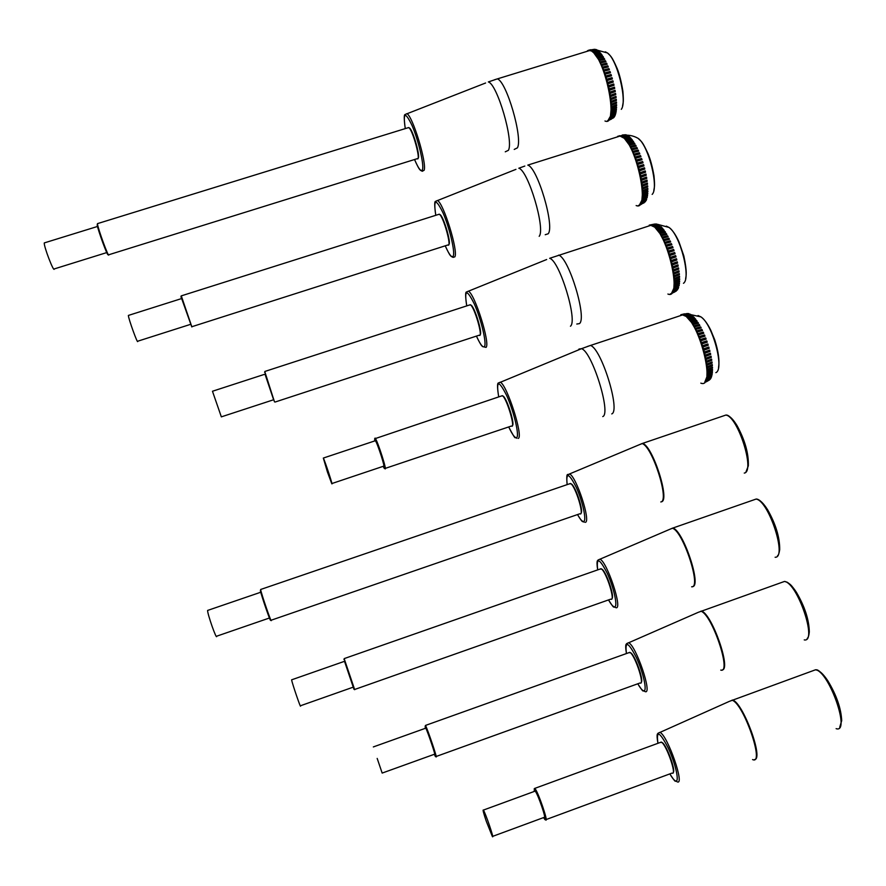 <?xml version="1.0" encoding="UTF-8"?>
<svg xmlns="http://www.w3.org/2000/svg" width="886" height="886" viewBox="0 0 886 886"><rect width="100%" height="100%" fill="white"/><g stroke="black" fill="none" stroke-linecap="round" stroke-linejoin="round"><path stroke-width="1.33" d="M660.148 742.501L661.82 742.413C666.848 746.034 676.66 774.541 672.43 773.245M673.282 772.315C675.83 770.399 666.87 745.857 662.484 742.734L661.632 742.269M545.51 819.771C549.198 824.091 537.913 791.021 534.79 788.385L534.169 788.883M534.125 791.497L534.413 789.049C537.348 791.309 548.5 823.969 544.757 819.384L543.594 817.579M534.635 791.309L535.144 791.12C537.747 793.347 547.183 820.99 544.104 817.39L492.66 836.362M486.226 821.112C483.546 813.104 482.593 809.427 483.368 810.092C485.351 812.551 494.798 840.338 492.35 836.484L486.226 821.112M628.65 652.749L630.345 652.672C635.328 656.282 644.62 684.479 640.39 683.139M641.265 682.209C643.845 680.304 635.328 656.094 630.998 652.993L630.156 652.528M435.491 756.434L435.978 756.666C438.193 760.542 427.661 729.211 425.524 725.579L425.28 726.055M425.335 728.314L425.169 726.276C427.229 729.809 437.407 760.066 435.281 756.334L434.317 754.285M425.557 728.237L425.778 728.159C427.429 730.751 436.654 758.161 434.539 754.207L382.187 773.068M377.181 758.427L382.165 773.068L377.181 758.427M599.877 569.122L601.572 569.045C606.511 572.644 615.36 600.653 611.141 599.29M612.038 598.371C614.629 596.477 606.5 572.445 602.214 569.366L601.395 568.901M344.477 661.321L354.688 689.696L344.266 658.94M353.99 689.352L344.51 661.31L291.616 679.828C291.981 682.885 301.306 710.151 300.487 705.754L353.237 687.148M569.344 483.867L570.994 483.8C575.856 487.378 584.328 515.342 580.153 513.946M581.05 513.049C583.664 511.189 575.856 487.178 571.647 484.121L570.839 483.667M271.238 620.488C271.459 623.268 261.735 595.038 260.717 589.976L260.861 589.412M260.573 590.253L260.362 590.652C261.337 595.558 270.739 622.825 270.529 620.156L271.05 620.399M208.011 610.299L207.612 610.432C207.291 613.677 216.837 640.777 216.671 636.192L269.433 618.007M687.337 313.511L681.611 314.563L688.356 313.533L682.641 314.596L688.987 313.677L684.435 315.217L690.615 314.408L684.922 315.494L691.833 315.25L686.163 316.357L686.916 316.989L692.575 315.87L693.107 316.357L687.458 317.498L688.234 318.284L693.871 317.133L694.425 317.72L688.787 318.894L689.585 319.824L695.211 318.639L695.765 319.325L690.15 320.533L690.958 321.618L696.562 320.389L697.116 321.175L691.534 322.426L692.354 323.634L697.924 322.36L698.489 323.235L692.918 324.531L693.738 325.871L699.287 324.531L699.84 325.494L694.303 326.845L695.111 328.296L700.638 326.912L701.18 327.942L695.676 329.359L696.462 330.91L701.956 329.448L702.498 330.544L697.016 332.029L697.78 333.668L703.251 332.15L703.772 333.291L698.312 334.842L699.054 336.558L704.492 334.963L704.99 336.159L699.552 337.776L700.261 339.548L705.677 337.898L706.153 339.128L700.737 340.811L701.402 342.627L706.795 340.9L707.238 342.151L701.856 343.912L702.465 345.75L707.836 343.956L708.246 345.219L702.886 347.057L703.451 348.907L708.789 347.035L709.154 348.309L703.827 350.214L704.326 352.063L709.653 350.114L709.974 351.377L704.658 353.359L705.112 355.186L710.406 353.171L710.694 354.411L705.4 356.46L705.777 358.254L711.059 356.172L711.292 357.39L706.02 359.506L706.33 361.244L711.591 359.096L711.779 360.27L706.519 362.452L706.762 364.124L712.012 361.909L712.145 363.038L706.906 365.287L707.072 366.882L712.3 364.6L712.388 365.663L707.161 367.967L707.25 369.473L712.477 367.136L712.51 368.133L707.294 370.492L707.305 371.899L712.521 369.506L712.51 370.426L707.294 372.84L707.238 374.125L712.444 371.688L712.377 372.519L707.172 374.977L707.05 376.129L712.244 373.648L712.134 374.401L706.928 376.893L706.729 377.912L711.923 375.398L706.563 378.577L706.297 379.452L711.491 376.915L706.076 380.016L705.743 380.747L710.937 378.178L705.489 381.201L710.284 379.186L704.78 382.121L709.531 379.928L706.197 381.866M680.802 314.751L684.524 313.821M681.821 314.619L686.174 316.435L691.534 322.482L696.462 330.91L701.834 343.923L705.367 356.449L707.128 367.923L706.895 376.838L704.78 382.121M682.84 314.84L678.975 316.125M700.815 383.14C716.995 389.774 698.334 317.52 682.962 314.807L678.853 316.158M709.697 378.953L710.683 378.621M709.254 376.904L711.757 376.052M707.194 374.269L712.377 372.519M707.238 369.905L712.51 368.133M706.818 364.822L712.145 363.038M705.932 359.184L711.292 357.39M704.591 353.182L709.974 351.377M702.853 347.024L708.246 345.219M705.677 337.898L700.294 339.692M703.251 332.15L697.88 333.933M700.638 326.912L695.288 328.684M697.924 322.36L692.619 324.121M695.211 318.639L689.984 320.378M692.575 315.87L689.286 316.966M690.128 314.142L688.776 314.585M688.987 313.677L688.145 313.965M691.324 314.873L689.219 315.571M693.871 317.133L688.699 318.849M696.562 320.389L691.29 322.139M699.287 324.531L693.959 326.303M701.956 329.448L696.595 331.242M704.492 334.963L699.109 336.769M706.795 340.9L701.402 342.694M703.772 350.114L709.154 348.309M705.311 356.216L710.694 354.411M706.43 362.064L711.779 360.27M707.083 367.446L712.388 365.663M707.272 372.186L712.51 370.426M707.87 375.841L712.134 374.401M709.653 378.012L711.281 377.469M501.376 395.998L502.694 395.909C507.047 399.265 515.574 428.193 511.643 426.177M512.462 425.413C515.01 424.294 507.157 399.121 503.348 396.241L502.628 395.843M384.524 468.384L384.845 468.55C387.802 472.736 377.657 440.929 375.121 438.072L374.678 438.648M374.623 440.962L374.767 438.758C377.203 441.527 387.016 472.249 384.17 468.207L383.14 466.346M375 440.84L375.376 440.719C377.469 443.022 386.03 469.835 383.527 466.213L331.907 483.534M327.443 472.028L323.324 458.062C324.808 460.576 333.645 487.433 331.729 483.59L327.443 472.028M674.822 291.959L670.226 294.008M655.507 224.003L650.191 224.966L656.504 223.992L651.863 225.277L658.021 224.457L652.329 225.476L658.697 224.811L653.503 226.151L654.211 226.683L659.882 225.631L654.721 227.115L655.463 227.802L661.111 226.716L661.632 227.248L655.994 228.333L656.747 229.175L662.385 228.067L662.916 228.699L657.29 229.817L658.065 230.814L663.669 229.662L664.212 230.382L658.619 231.556L659.405 232.686L664.987 231.49L665.53 232.309L659.948 233.527L660.735 234.79L666.294 233.539L666.837 234.458L661.288 235.72L662.075 237.105L667.601 235.798L668.144 236.795L662.617 238.112L663.381 239.608L668.897 238.245L669.417 239.309L663.924 240.693L664.666 242.288L670.159 240.859L670.658 241.978L665.187 243.428L665.918 245.112L671.378 243.617L671.865 244.791L666.416 246.308L667.103 248.058L672.54 246.496L673.006 247.715L667.579 249.298L668.243 251.092L673.648 249.464L674.08 250.716L668.686 252.377L669.295 254.216L674.689 252.51L675.088 253.784L669.716 255.511L670.281 257.372L675.641 255.6L676.007 256.885L670.658 258.69L671.167 260.55L676.505 258.701L676.838 259.986L671.51 261.868L671.965 263.718L677.281 261.802L677.568 263.076L672.264 265.025L672.662 266.852L677.956 264.859L678.2 266.11L672.917 268.126L673.238 269.92L678.521 267.86L678.72 269.078L673.449 271.16L673.714 272.899L678.975 270.773L679.119 271.936L673.869 274.095L674.058 275.756L679.307 273.564L679.407 274.682L674.168 276.897L674.29 278.481L679.529 276.233L679.584 277.285L674.357 279.555L674.401 281.039L679.628 278.736L679.628 279.721L674.412 282.047L674.39 283.42L679.606 281.061L679.562 281.969L674.357 284.34L674.257 285.591L679.473 283.188L679.374 284.007L674.168 286.422L674.013 287.551L679.219 285.104L679.075 285.835L673.869 288.282L673.648 289.268L678.665 287.418L673.46 289.91L673.161 290.741L678.366 288.238L672.574 291.959L677.513 289.855L671.101 293.598L676.317 291.04M649.239 225.133L654.621 224.047M650.147 225.044L654.732 227.181L659.948 233.583L665.176 243.473L669.716 255.511L672.884 268.115L674.324 279.511L673.847 288.227L671.577 293.233M651.088 225.266L647.367 226.462M667.9 294.041C683.671 300.708 666.294 227.979 651.199 225.221L549.663 258.302C559.575 260.606 577.993 321.009 570.44 326.214M676.683 289.246L678.133 288.77M675.475 287.009L679.075 285.835M674.346 283.675L679.562 281.969M674.29 279.024L679.584 277.285M673.792 273.685L679.119 271.936M672.839 267.86L678.2 266.11M671.455 261.747L676.838 259.986M674.689 252.51L669.295 254.271M672.54 246.496L667.158 248.246M670.159 240.859L664.788 242.609M667.601 235.798L662.274 237.537M664.987 231.49L659.705 233.206M662.385 228.067L657.179 229.751M659.882 225.631L657.534 226.395M657.567 224.269L656.67 224.557M656.504 223.992L654.843 224.535M658.697 224.811L657.168 225.31M661.111 226.716L657.323 227.946M663.669 229.662L658.431 231.357M666.294 233.539L660.989 235.266M668.897 238.245L663.536 239.984M671.378 243.617L665.995 245.367M673.648 249.464L668.254 251.225M670.624 258.646L676.007 256.885M672.197 264.825L677.568 263.076M673.371 270.828L678.72 269.078M674.102 276.432L679.407 274.682M674.379 281.438L679.628 279.721M674.213 285.702L679.374 284.007M676.395 288.16L678.665 287.418M676.66 290.132L677.513 289.855M469.381 305.039L470.654 304.95C474.907 308.25 483.18 337.389 479.326 335.373M480.123 334.62C482.671 333.568 475.029 308.129 471.297 305.293L470.61 304.917M274.494 401.89L264.859 371.832M265.014 374.18L273.619 399.752M265.091 374.147L273.696 399.73L221.334 416.863L212.474 391.247L265.169 374.125M641.353 204.334L638.341 205.519M622.337 135.004L625.483 134.75L620.377 135.791L626.502 134.949L621.451 136.167L627.587 135.436L621.917 136.4L622.581 136.821L628.728 136.189L623.068 137.175L623.777 137.762L629.924 137.219L624.276 138.238L624.995 138.98L630.633 137.95L631.142 138.515L625.516 139.556L626.258 140.464L631.873 139.39L632.394 140.054L626.79 141.14L627.543 142.192L633.136 141.084L633.656 141.849L628.074 142.978L628.827 144.163L634.398 143.011L634.93 143.875L629.37 145.049L630.123 146.367L635.672 145.16L636.192 146.101L630.655 147.342L631.397 148.77L636.923 147.508L637.433 148.527L631.917 149.823L632.648 151.362L638.153 150.044L638.651 151.129L633.158 152.492L633.878 154.12L639.349 152.735L639.825 153.887L634.365 155.305L635.052 157.021L640.5 155.559L640.955 156.767L635.517 158.251L636.17 160.034L641.597 158.505L642.029 159.746L636.613 161.307L637.233 163.146L642.627 161.54L643.037 162.814L637.643 164.442L638.208 166.313L643.59 164.63L643.956 165.926L638.596 167.631L639.116 169.514L644.465 167.764L644.798 169.06L639.459 170.843L639.925 172.726L645.252 170.898L645.551 172.194L640.235 174.044L640.633 175.915L645.949 174.021L646.204 175.295L640.899 177.222L641.254 179.061L646.536 177.1L646.758 178.352L641.475 180.345L641.752 182.139L647.024 180.102L647.201 181.309L641.929 183.38L642.151 185.108L647.4 183.003L647.522 184.166L642.272 186.304L642.428 187.954L647.666 185.794L647.744 186.902L642.505 189.083L642.583 190.656L647.821 188.43L647.843 189.471L642.616 191.719L642.638 193.181L647.854 190.9L647.832 191.874L642.616 194.167L642.56 195.518L647.777 193.192L647.71 194.078L642.494 196.415L642.372 197.644L647.577 195.274L647.467 196.072L642.261 198.453L642.073 199.549L647.278 197.135L647.123 197.833L641.918 200.258L641.663 201.211L646.669 199.361L641.464 201.82L641.143 202.617L646.348 200.147L640.523 203.758L645.451 201.665L639.005 205.242L644.233 202.728M617.597 136.366L618.494 136.112M619.369 135.702L624.287 138.305L629.359 145.105L634.365 155.305L638.596 167.631L641.442 180.323L642.594 191.675L641.885 200.192L639.493 204.921M636.148 205.541C651.509 212.219 635.207 138.703 620.422 135.946L620.377 135.791M643.59 164.63L638.208 166.313M620.3 135.979L616.767 137.097M545.222 234.724L548.179 233.782C554.913 226.362 537.547 167.554 527.79 165.106L616.645 137.131M644.742 201.886L645.451 201.665M644.631 200.014L646.669 199.361M642.328 197.722L647.467 196.072M642.594 193.547L647.832 191.874M642.45 188.596L647.744 186.902M641.852 183.014L647.201 181.309M640.833 177.012L646.204 175.295M639.415 170.776L644.798 169.06M642.627 161.54L637.233 163.257M640.5 155.559L635.118 157.265M638.153 150.044L632.792 151.739M635.672 145.16L630.345 146.843M633.136 141.084L627.875 142.746M630.633 137.95L625.793 139.479M628.252 135.846L626.535 136.389M626.07 134.838L624.896 135.204M625.826 135.17L626.502 134.949M627.133 135.204L626.081 135.536M629.425 136.765L626.79 137.596M631.873 139.39L626.657 141.04M634.398 143.011L629.104 144.684M636.923 147.508L631.585 149.202M639.349 152.735L633.977 154.43M641.597 158.505L636.203 160.211M638.573 167.642L643.956 165.926M640.168 173.911L645.551 172.194M641.398 180.057L646.758 178.352M642.206 185.872L647.522 184.166M642.572 191.154L647.843 189.471M642.516 195.74L647.71 194.078M643.978 198.841L647.123 197.833M644.82 201.056L646.104 200.646M438.404 214.478L439.622 214.401C443.775 217.646 451.86 247.105 448.083 245.112M448.859 244.359C451.406 243.395 443.919 217.546 440.264 214.755L439.611 214.39L440.264 214.755M191.885 326.945L181.287 295.869M181.01 296.721L191.775 326.89M128.68 315.338L128.381 315.427C128.26 318.318 138.083 345.418 137.718 341.21L190.213 324.464M594.284 49.328L588.802 50.214L595.06 49.306L589.777 50.236L596.488 49.649L590.807 50.557L597.574 50.247L591.903 51.166L592.568 51.654L598.227 50.723L593.044 52.064L593.742 52.717L599.866 52.263L594.229 53.238L594.938 54.046L600.564 53.06L601.062 53.669L595.447 54.677L596.167 55.652L601.771 54.622L602.281 55.331L596.688 56.383L597.419 57.501L603.001 56.427L603.499 57.247L597.928 58.332L598.659 59.595L604.23 58.465L604.728 59.373L599.18 60.525L599.911 61.909L605.448 60.724L605.946 61.721L600.42 62.917L601.129 64.423L606.644 63.183L607.131 64.246L601.627 65.509L602.325 67.114L607.818 65.808L608.294 66.948L602.812 68.277L603.488 69.961L608.948 68.599L609.402 69.784L603.953 71.179L604.595 72.951L610.033 71.511L610.465 72.752L605.038 74.214L605.647 76.041L611.063 74.535L611.473 75.808L606.068 77.348L606.633 79.219L612.027 77.636L612.403 78.932L607.021 80.548L607.552 82.453L612.913 80.792L613.256 82.099L607.896 83.793L608.372 85.698L613.721 83.971L614.031 85.289L608.693 87.049L609.114 88.954L614.441 87.149L614.707 88.456L609.391 90.283L609.756 92.166L615.061 90.294L615.283 91.579L609.989 93.484L610.288 95.334L615.582 93.384L615.759 94.636L610.487 96.618L610.72 98.412L615.991 96.397L616.135 97.604L610.875 99.653L611.052 101.369L616.302 99.287L616.401 100.45L611.152 102.566L611.262 104.205L616.501 102.056L616.556 103.153L611.318 105.323L611.362 106.874L616.59 104.67L616.59 105.7L611.373 107.926L611.351 109.366L616.567 107.106L616.523 108.059L611.307 110.34L611.218 111.658L616.434 109.355L616.346 110.218L611.141 112.533L610.986 113.729L616.191 111.381L616.058 112.157L610.853 114.516L610.642 115.568L615.848 113.175L610.465 116.254L610.188 117.151L615.393 114.737L609.978 117.738L609.646 118.48L614.851 116.044L609.391 118.957L614.208 117.085L608.715 119.909L613.489 117.86L607.453 120.839L611.373 119.156M588.426 50.292L590.718 49.727M587.562 50.668L588.459 50.413M586.931 51.288L587.684 51.078M589.456 50.602L591.46 50.956L593.742 52.795L598.659 59.65L603.477 70.005L607.53 82.453L610.266 95.311L611.329 106.829L610.443 116.188L607.94 120.585M613.256 82.099L607.896 83.793M612.913 80.792L607.552 82.453M589.877 50.469L586.565 51.488M604.983 120.994C619.901 127.695 604.429 53.182 590.01 50.436L586.443 51.532M613.489 116.852L614.596 116.509M612.935 114.715L615.67 113.851M611.174 111.835L616.346 110.218M611.34 107.339L616.59 105.7M611.085 102.111L616.401 100.45M610.41 96.297L615.759 94.636M609.335 90.117L614.707 88.456M611.063 74.535L605.681 76.207M608.948 68.599L603.576 70.26M606.644 63.183L601.295 64.833M604.23 58.465L598.914 60.104M601.771 54.622L596.533 56.228M599.379 51.753L596.333 52.695M597.12 49.97L595.868 50.347M596.057 49.494L595.381 49.705M598.227 50.723L596.256 51.333M600.564 53.06L595.381 54.655M603.001 56.427L597.718 58.055M605.448 60.724L600.11 62.374M607.818 65.808L602.447 67.469M610.033 71.511L604.651 73.184M612.027 77.636L606.644 79.308M608.649 86.95L614.031 85.289M609.922 93.24L615.283 91.579M610.797 99.265L616.135 97.604M611.262 104.803L616.556 103.153M611.307 109.687L616.523 108.059M610.941 113.751L616.058 112.157M613.4 115.867L615.183 115.313M613.356 117.617L613.92 117.439M407.859 127.794L409.011 127.739C413.042 130.918 421.027 160.82 417.339 158.838M418.081 158.096C420.628 157.243 413.23 130.851 409.642 128.105L409.044 127.761M108.79 255.024C108.413 257.261 98.147 229.208 97.515 224.18L97.792 223.538M97.471 224.258L97.161 224.845C97.77 229.718 107.693 256.818 108.07 254.67L108.502 254.88M44.765 242.753L44.3 242.908C43.547 245.887 54.035 273.231 54.267 268.923L106.741 252.588M676.915 781.651C685.653 787.266 667.623 735.092 659.893 732.357L658.043 733.231C658.077 734.029 655.939 732.401 657.955 743.299C656.105 729.809 659.527 731.393 668.243 748.028C675.808 764.131 679.916 783.512 675.287 780.787C673.869 780.001 672.053 777.709 669.838 773.899C677.059 784.819 674.368 779.802 676.838 781.607M729.067 701.502L657.988 733.287M754.462 759.568C764.186 759.767 743 702.354 732.556 700.051L731.947 700.217C743.276 702.587 765.249 765.759 752.568 759.557M839.707 727.306L841.7 720.65C841.113 708.39 836.495 695.111 827.845 680.813L827.834 680.802C823.437 674.235 819.694 670.669 816.593 670.093M812.03 671.067L815.629 669.75C829.274 671.688 850.948 733.929 836.118 728.646M827.845 680.813C816.693 666.006 816.017 670.78 815.618 669.75L729.577 701.28M645.119 691.589C652.86 695.1 636.026 645.329 628.584 642.727L626.734 643.568C626.745 644.355 624.619 642.738 626.446 653.547C624.818 640.356 628.108 641.685 636.358 657.534C643.513 672.917 647.622 692.276 643.491 690.726C642.062 690.238 640.157 687.924 637.787 683.782M697.869 612.503L626.646 643.646M722.035 669.949C731.747 670.193 711.857 613.455 701.413 611.063L700.804 611.218C711.724 613.477 732.135 673.803 720.728 670.104M807.19 638.429C808.209 637.776 808.918 635.639 809.306 632.028L809.306 632.028C809.095 619.879 804.809 606.655 796.448 592.357L796.436 592.346C792.239 585.879 788.606 582.357 785.528 581.77M780.92 582.722L784.575 581.426C797.721 583.287 817.734 642.771 804.244 639.902M796.448 592.357C790.522 583.863 790.766 584.937 787.244 582.246L784.553 581.415L698.378 612.281M597.685 569.886C596.2 556.951 599.379 558.069 607.22 573.242C614.031 588.027 618.129 607.364 614.441 606.866C613.012 606.711 611.041 604.385 608.527 599.922C615.238 610.443 612.868 605.758 615.238 607.475M616.058 607.741C622.947 609.402 607.109 561.635 599.944 559.166L597.995 560.085M669.351 529.496L672.308 528.233C682.84 530.382 701.933 588.315 691.634 586.798M777.476 555.799C778.373 555.389 779.126 553.329 779.702 549.608L779.702 549.608C779.813 537.481 775.804 524.224 767.675 509.838L767.664 509.827C763.666 503.481 760.144 500.014 757.12 499.405M752.48 500.335L756.146 499.051C768.827 500.834 787.433 558.014 775.117 557.261M692.431 586.61C702.111 586.92 683.339 530.526 672.928 528.078L669.86 529.274M567.151 484.62C565.811 471.906 568.856 472.825 576.288 487.378C582.767 501.609 586.875 520.924 583.63 521.455C582.224 521.688 580.197 519.384 577.55 514.567M585.247 522.33C591.283 522.231 576.365 476.303 569.521 473.955L567.572 474.863M639.094 444.816L642.029 443.576C652.107 445.636 669.993 501.365 660.79 501.952M746.034 471.74L748.338 465.826C748.759 453.588 744.982 440.154 736.997 425.524L736.986 425.513C733.22 419.377 729.865 416.01 726.93 415.401M722.312 416.276L725.944 415.036C738.093 416.73 755.415 471.795 744.262 473.08M661.31 501.797C670.469 501.221 652.794 445.846 642.638 443.432L639.603 444.595M698.035 315.538L700.981 316.9C712.743 324.387 724.715 369.595 715.855 372.641M694.69 327.211L694.724 328.13M518.299 438.415C523.537 436.466 507.102 385.011 500.302 382.176L498.707 382.852C499.117 383.682 495.894 379.496 498.707 396.895C495.972 380.094 498.63 379.651 506.703 395.577C513.935 411.658 519.617 435.768 516.682 437.54C515.065 438.349 512.418 434.816 508.719 426.93M578.37 349.981L579.045 349.029L581.482 348.696L498.364 383.095M611.761 413.906C620.765 410.916 601.317 348.253 590.441 345.451L581.482 348.696C591.937 351.166 611.473 413.673 602.757 416.586M682.962 314.807L587.23 346.537M661.211 236.108L661.244 235.178M666.327 226.14L669.03 227.447C680.116 234.635 691.368 278.547 683.471 283.287M546.662 259.52L466.811 291.848C467.31 293.233 464.02 287.441 466.734 305.891C464.142 289.301 466.667 288.648 474.309 303.931C481.187 319.425 486.879 343.502 484.454 346.504C482.97 348.021 480.29 344.554 476.435 336.104C481.574 346.825 481.63 345.296 482.482 346.57L486.071 347.378C490.412 343.491 474.818 293.809 468.384 291.162L466.501 292.07M576.797 324.032L579.444 323.611C587.263 318.329 568.934 257.748 558.634 255.124M635.627 137.086L638.075 138.327C648.53 145.226 659.173 188.054 652.151 194.388M515.94 169.359L435.89 201.188C436.377 202.717 433.143 196.603 435.779 215.309C433.298 198.841 435.69 197.988 442.956 212.718C449.512 227.702 455.216 251.79 453.267 255.943C451.926 258.247 449.246 254.869 445.226 245.821C450.52 257.173 450.298 255.013 451.173 256.431L453.1 257.383L454.883 256.818C458.405 251.137 443.532 202.949 437.44 200.491L435.624 201.388M524.822 166.059L518.808 168.229C528.211 170.367 545.665 228.976 539.186 236.307M605.293 51.809L607.486 52.972C617.354 59.617 627.543 101.58 621.308 109.343M485.617 82.996L405.367 114.394C405.832 115.8 402.742 109.942 405.267 128.603C402.864 112.223 405.112 111.171 412.034 125.447C418.314 140.01 424.04 164.12 422.556 169.337C421.371 172.46 418.701 169.193 414.537 159.513C419.51 170.599 419.599 169.038 420.385 170.278L422.301 171.275L424.161 170.212C426.93 162.902 412.643 115.944 406.895 113.663L405.157 114.549M514.223 149.424L517.38 147.862C523.139 138.515 506.548 81.18 497.312 78.887L488.33 81.944C497.223 83.926 513.902 141.062 508.398 150.321L505.264 151.816M590.01 50.436L494.51 79.762M662.484 742.734L661.82 742.413M546.119 819.55L671.998 773.101M534.79 788.385L661.321 742.069M534.413 789.049L534.745 788.341M483.368 810.092L535.144 791.12M637.754 683.793C644.764 694.513 642.184 689.596 644.631 691.39M630.998 652.993L630.345 652.672M436.178 756.467L639.969 682.995M425.446 725.446L629.846 652.329M425.169 726.276L425.524 725.579M373.338 746.931L425.778 728.159M767.675 509.838C760.553 499.017 757.009 498.973 756.135 499.051L672.308 528.233L598.105 559.985C598.139 560.893 595.99 558.778 597.662 569.897M602.214 569.366L601.572 569.045M354.644 689.485L610.72 599.146M344.189 658.608L601.085 568.701M343.934 659.594L344.289 658.907M748.338 465.837C748.161 457.94 745.824 441.184 736.986 425.513C728.469 412.765 725.955 415.456 725.944 415.036L642.029 443.576L569.521 473.955C568.181 476.225 565.944 469.813 567.118 484.631M577.517 514.578C583.243 523.914 582.102 520.946 584.129 522.109M571.647 484.121L570.994 483.8M271.216 620.2L579.743 513.802M260.628 589.489L570.529 483.468M260.362 590.652L260.717 589.976M207.612 610.432L260.761 592.236M687.802 313.976L700.981 316.9C704.381 319.37 707.659 323.844 710.816 330.334L714.703 339.781C718.413 351.299 719.687 360.547 718.524 367.535M683.848 314.563L683.206 314.718M508.697 426.941C517.059 442.734 514.223 435.868 516.859 438.282M503.348 396.241L502.694 395.909M385.288 468.373L511.366 426.044M374.767 438.758L502.384 395.665M323.324 458.062L375.376 440.719M657.888 224.402L669.03 227.447C672.518 230.083 675.83 234.879 678.953 241.845L683.837 255.943C687.303 272.412 686.118 275.723 685.62 278.636M655.142 224.501L651.454 225.144M471.297 305.293L470.654 304.95M275.147 402.022L479.06 335.24M264.859 371.455L470.355 304.718M264.593 372.341L264.947 371.666M621.983 135.58C627.709 134.561 633.069 135.48 638.075 138.327C641.519 141.882 641.874 140.365 648.065 153.754C650.446 159.447 652.428 166.845 654.012 175.96C655.009 187.378 654.333 186.68 653.835 190.302M191.841 326.724L447.829 244.99M181.154 295.913L439.334 214.179M180.888 296.954L181.242 296.278M128.381 315.427L181.375 298.637M595.558 49.694L607.486 52.972C610.753 56.383 611.34 55.286 617.143 68.466C619.403 74.014 621.319 81.612 622.891 91.236C623.777 103.009 623.135 102.111 622.559 105.955M591.416 50.103L590.253 50.358M409.642 128.105L409.011 127.739M108.823 254.747L417.096 158.727M97.449 223.637L408.734 127.529M97.161 224.845L97.515 224.18M44.3 242.908L97.515 226.462"/></g></svg>
